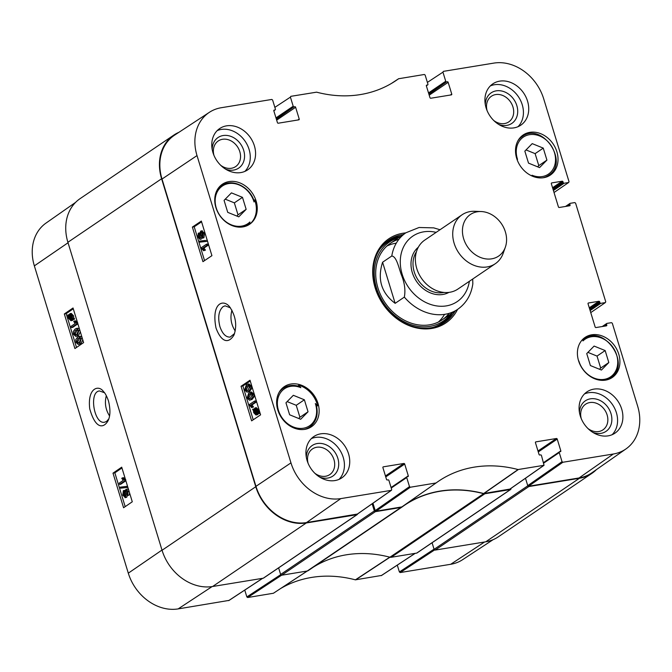 <?xml version="1.0" encoding="UTF-8"?>
<svg xmlns="http://www.w3.org/2000/svg" width="672" height="672" viewBox="0 0 672 672"><rect width="100%" height="100%" fill="white"/><g stroke="black" fill="none" stroke-linecap="round" stroke-linejoin="round"><path stroke-width="1.01" d="M357.504 514.021A0.924 0.756 -124.1 0 1 356.958 514.685L306.314 522.967A45.284 36.96 -124.1 0 1 255.763 486.73L161.599 178.744A45.284 36.96 -124.1 0 1 173.779 135.114A45.284 36.96 -124.1 0 1 178.878 132.334M372.154 503.782L374.338 510.93L280.636 574.468A0.924 0.756 55.9 0 0 281.669 575.207L307.205 571.024A3.696 3.016 55.9 0 0 308.221 570.62A3.696 3.016 55.9 0 0 308.297 570.57L401.856 507.133M510.88 488.468L510.913 488.578A0.924 0.756 -124.1 0 1 510.409 489.569L484.873 493.744A3.696 3.016 -124.1 0 1 483.63 493.676A129.377 105.588 -124.1 0 0 404.46 505.302A129.377 105.588 -124.1 0 0 401.999 507.041A3.696 3.016 -124.1 0 1 401.923 507.083A3.696 3.016 -124.1 0 1 400.907 507.486L375.371 511.669A0.924 0.756 -124.1 0 1 374.338 510.93M543.774 463.067L559.255 452.575L562.036 461.672L527.747 485.638L525.487 478.262L527.797 485.814L434.095 549.343A0.924 0.756 55.9 0 0 435.12 550.082L485.764 541.8A45.284 36.96 55.9 0 0 498.221 536.886L591.923 473.348A45.284 36.96 -124.1 0 1 579.466 478.262L528.83 486.553A0.924 0.756 -124.1 0 1 527.797 485.814M596.417 469.619A45.284 36.96 -124.1 0 1 591.923 473.348M483.63 493.676L389.928 557.214A3.696 3.016 55.9 0 0 391.171 557.281L416.707 553.098A0.924 0.756 55.9 0 0 417.152 552.804M389.928 557.214A129.377 105.588 55.9 0 0 313.303 567.176M173.779 135.114L80.077 198.652A45.284 36.96 55.9 0 0 67.897 242.281L162.053 550.267A45.284 36.96 55.9 0 0 212.612 586.505L263.256 578.214A0.924 0.756 55.9 0 0 263.693 577.92M434.095 549.343L432.079 542.749L434.036 549.175L399.386 571.964L400.21 572.552L450.694 564.287A44.654 36.448 55.9 0 0 462.605 559.692L493.122 539.666M280.636 574.468L278.62 567.874M404.342 297.1L395.153 303.332C381.36 293.009 377.177 279.317 382.586 262.24L391.784 256.007C396.572 256.418 398.84 267.893 401.201 274.42C404.603 282.626 405.644 290.186 404.342 297.1A46.208 37.708 -124.1 0 0 445.049 314.286A46.208 37.708 -124.1 0 0 457.758 309.271L442.201 319.822M382.586 262.24L395.153 303.332M457.758 309.271C466.242 303.265 471.274 294.773 472.836 283.794L472.693 279.048M491.702 258.829A25.133 20.513 -124.1 0 1 463.084 236.603A25.133 20.513 -124.1 0 1 481.135 211.537A25.133 20.513 -124.1 0 1 505.336 247.229A25.133 20.513 -124.1 0 1 491.702 258.829M505.336 247.229L503.185 253.285A29.576 24.133 -124.1 0 1 495.281 263.726A29.576 24.133 -124.1 0 1 487.15 266.935A29.576 24.133 -124.1 0 1 456.053 248.178A29.576 24.133 -124.1 0 1 462.084 214.78A29.576 24.133 -124.1 0 1 474.718 211.294L481.135 211.537M495.281 263.726L457.926 289.052A29.576 24.133 -124.1 0 1 449.795 292.261A29.576 24.133 -124.1 0 1 418.698 273.504A29.576 24.133 -124.1 0 1 424.738 240.106L462.084 214.78M235.217 330.994C231.017 324.542 229.933 317.604 231.958 310.178M297.713 386.014L298.847 385.241A24.209 19.757 -124.1 0 1 317.108 403.998A24.209 19.757 -124.1 0 1 317.57 405.728L316.646 406.358M317.57 405.728A191.663 156.425 -124.1 0 1 315.336 403.528A22.361 18.253 -124.1 0 1 300.493 428.442A22.361 18.253 -124.1 0 1 277.36 403.15A22.361 18.253 -124.1 0 1 300.846 387.677L299.074 386.534A23.47 19.16 55.9 0 0 283.298 388.223A23.47 19.16 55.9 0 0 278.989 392.582M315.336 403.528L316.268 404.846C318.587 414.506 316.378 421.915 309.649 427.081L307.045 428.837M583.254 338.856A191.663 156.425 -124.1 0 1 582.968 340.914A22.73 18.556 -124.1 0 1 613.494 348.188A22.73 18.556 -124.1 0 1 607.236 378.571A22.73 18.556 -124.1 0 1 578.844 360.956A191.663 156.425 -124.1 0 1 578.743 361.326M516.751 158.592A191.663 156.425 -124.1 0 1 517.549 159.382A22.361 18.253 -124.1 0 1 532.392 134.467A22.361 18.253 -124.1 0 1 555.526 159.76A22.361 18.253 -124.1 0 1 532.039 175.232A191.663 156.425 -124.1 0 1 533.022 176.417M253.865 200.374L254.629 199.853A24.209 19.757 -124.1 0 1 255.217 201.558A24.209 19.757 -124.1 0 1 249.614 224.221L248.623 224.893M249.614 224.221A191.663 156.425 -124.1 0 1 249.917 221.995A22.73 18.556 -124.1 0 1 219.4 214.721A22.73 18.556 -124.1 0 1 225.649 184.346A22.73 18.556 -124.1 0 1 254.041 201.953L253.991 201.104L254.041 201.953A191.663 156.425 -124.1 0 1 254.629 199.853M249.404 223.381L247.934 224.515A23.47 19.16 55.9 0 0 249.404 223.381L249.917 221.995M280.703 389.978L283.298 388.223C288.07 385.14 293.446 384.577 299.452 386.526L299.074 386.534M300.846 387.677A191.663 156.425 -124.1 0 1 298.847 385.241M317.99 403.402A24.209 19.757 -124.1 0 1 311.472 426.728A24.209 19.757 -124.1 0 1 281.534 417.782A24.209 19.757 -124.1 0 1 284.298 386.652A24.209 19.757 -124.1 0 1 317.99 403.402M618.761 354.169A24.209 19.757 -124.1 0 1 612.251 377.504A24.209 19.757 -124.1 0 1 582.305 368.55A24.209 19.757 -124.1 0 1 585.068 337.42A24.209 19.757 -124.1 0 1 618.761 354.169M556.87 151.729A24.209 19.757 -124.1 0 1 550.36 175.064A24.209 19.757 -124.1 0 1 520.414 166.11A24.209 19.757 -124.1 0 1 523.177 134.98A24.209 19.757 -124.1 0 1 556.87 151.729M256.099 200.962A24.209 19.757 -124.1 0 1 249.581 224.288A24.209 19.757 -124.1 0 1 219.643 215.342A24.209 19.757 -124.1 0 1 222.407 184.212A24.209 19.757 -124.1 0 1 256.099 200.962M234.545 333.547L230.143 337.084C225.817 337.285 222.407 333.791 219.904 326.609C217.627 317.302 218.686 310.64 223.087 306.634L225.095 305.827L230.479 307.852M289.632 414.792L285.961 402.805L293.336 395.304L304.374 399.79L308.045 411.776L300.67 419.278L289.632 414.792M586.74 353.573L594.107 346.072L605.153 350.557L608.815 362.544L601.44 370.045L590.402 365.56L586.74 353.573M528.511 163.12L524.84 151.133L532.216 143.632L543.262 148.117L546.924 160.104L539.549 167.605L528.511 163.12M238.778 216.838L227.732 212.352L224.07 200.365L231.445 192.864L242.483 197.35L246.154 209.336L238.778 216.838M535.492 442.109L535.844 441.874A0.739 0.605 55.9 0 0 535.441 442.663L539.036 454.432A0.739 0.605 55.9 0 0 539.86 455.02L540.632 454.894A0.739 0.605 -124.1 0 1 541.456 455.482L544.043 465.293L518.062 469.543A130.007 106.109 55.9 0 0 437.447 481.975A130.007 106.109 55.9 0 0 436.069 482.966L401.881 506.906L436.069 482.966L410.332 487.234L409.5 486.637L375.211 510.602L376.034 511.199L401.881 506.906M375.211 510.602L372.952 503.227M382.956 467.074L383.309 466.838A0.739 0.605 55.9 0 0 382.906 467.628L386.501 479.396A0.739 0.605 55.9 0 0 387.324 479.984L388.097 479.858A0.739 0.605 -124.1 0 1 388.92 480.455L391.7 489.552L391.297 490.342L340.813 498.607A44.654 36.448 -124.1 0 1 290.959 462.874L197.014 155.585A44.654 36.448 -124.1 0 1 209.395 112.308L174.577 135.156A45.284 36.96 55.9 0 0 162.011 179.046L255.965 486.335A45.284 36.96 55.9 0 0 306.516 522.572L357.361 514.055M527.747 485.638L528.57 486.226L579.054 477.968A45.284 36.96 55.9 0 0 591.881 472.794L626.002 448.904A44.654 36.448 -124.1 0 1 613.351 454.003L562.867 462.26L562.036 461.672M404.804 504.865A129.377 105.588 -124.1 0 1 483.664 493.525L509.897 489.09M537.608 166.824L538.793 165.623L535.122 153.636L526.025 149.932M546.924 160.104L538.793 165.623M543.262 148.117L535.122 153.636M298.729 418.488L299.914 417.287L296.243 405.3L287.146 401.604M308.045 411.776L299.914 417.287M304.374 399.79L296.243 405.3M236.838 216.048L238.014 214.847L234.352 202.86L225.246 199.164M246.154 209.336L238.014 214.847M242.483 197.35L234.352 202.86M599.508 369.264L600.684 368.063L597.022 356.076L587.916 352.372M608.815 362.544L600.684 368.063M605.153 350.557L597.022 356.076M443.352 323.232A49.72 40.58 55.9 0 0 452.474 312.85M400.613 236.359A49.72 40.58 55.9 0 0 387.593 240.996M398.563 237.754A47.804 39.01 55.9 0 0 383.939 303.5A47.804 39.01 55.9 0 0 450.433 314.236M398.933 239.266A46.208 37.708 55.9 0 0 385.056 302.736A46.208 37.708 55.9 0 0 449.156 313.337M395.783 243.239A46.208 37.708 55.9 0 0 386.879 246.053M438.396 322.022A46.208 37.708 55.9 0 0 444.553 314.362M251.135 393.532L248.875 397.496L249.791 398.672M250.488 398.269L248.472 398.832L247.657 397.69L249.228 394.136L250.606 393.49L252.059 394.724L250.488 398.269M249.119 398.899L249.69 398.639M247.103 398.042L248.825 392.818L250.228 392.188L252.605 394.355L252.764 397.085L250.891 399.588L249.488 400.218L247.103 398.042M250.228 392.188L251.446 391.994L253.823 394.162L253.991 396.892L252.109 399.386L249.488 400.218M254.932 402.343L250.723 405.166L252.302 407.182L251.664 407.61L249.144 404.695L254.545 401.075L254.932 402.343L256.158 402.15L251.95 404.972L250.723 405.166M251.95 404.972L253.52 406.988L252.302 407.182M253.52 406.988L251.664 407.61M256.158 402.15L255.763 400.873L254.545 401.075M256.066 408.87L255.284 409.878L254.066 410.071L255.377 408.836M255.881 408.904L254.848 409.063L256.998 410.474L257.174 412.213L254.066 410.071M255.284 409.878L257.158 411.163M256.276 413.809L254.1 412.398L253.932 410.626L257.057 412.776L255.704 414.053M255.158 411.474L256.351 413.759M252.731 409.802L252.79 409.189L253.529 409.702L255.15 407.879L257.401 410.172L258.317 413.65L257.578 413.137L255.956 415.002L253.688 412.675L253.428 410.281L252.731 409.802M253.772 409.03L252.79 409.189M255.15 407.879L256.368 407.686L258.619 409.979L258.896 412.356L257.67 412.549M258.896 412.356L259.602 412.843L258.376 413.036M259.602 412.843L259.543 413.448L258.317 413.65M258.804 412.944L257.796 414.548L255.956 415.002M199.928 234.318L199.584 236.569L200.046 237.476M199.693 237.896L198.358 236.762L198.702 234.511L200.046 235.628L199.483 237.989M202.272 232.226L201.818 235.108L202.583 236.384M202.314 236.653L200.6 235.301L201.046 232.428L202.768 233.797L201.995 236.779M198.307 233.192L199.853 234.007L200.642 231.118L203.314 233.444L202.709 237.964L200.743 236.897L199.744 239.35L200.97 239.156L200.122 239.198L197.828 237.149L198.307 233.192L199.853 232.865M200.642 231.118L202.306 230.74M201.86 230.916L204.532 233.243L203.927 237.77L202.264 238.157L203.927 237.77M201.902 238.132L201.348 238.997M199.282 242.197L198.971 241.172L205.456 240.442L205.766 241.475L199.282 242.197M205.456 240.442L198.971 241.172M206.674 240.248L206.993 241.282L205.766 241.475M206.884 245.473L202.675 248.296L204.246 250.312L203.608 250.74L201.088 247.825L206.497 244.205L206.884 245.473L208.102 245.28L203.893 248.102L202.675 248.296M203.893 248.102L205.472 250.118L204.246 250.312M205.472 250.118L203.608 250.74M208.102 245.28L207.715 244.003L206.497 244.205M248.674 385.468L246.414 389.432L247.33 390.617M248.027 390.205L246.002 390.768L245.196 389.626L246.758 386.072L248.144 385.426L249.598 386.66L248.027 390.205M246.649 390.835L247.229 390.575M244.642 389.978L246.355 384.754L247.758 384.132L250.135 386.291L250.303 389.021L248.43 391.524L247.019 392.154L244.642 389.978M247.758 384.132L248.984 383.93L251.362 386.098L251.521 388.828L249.648 391.322L247.019 392.154M201.583 221.827L194.208 226.775L204.548 260.61M250.253 381.016L242.878 385.963L253.218 419.79M211.924 255.662L202.952 261.677L192.377 227.069L201.348 221.054L211.924 255.662M192.377 227.069L194.208 226.775M260.593 414.842L251.622 420.857L241.038 386.257L250.018 380.243L260.593 414.842M241.038 386.257L242.878 385.963M216.006 327.986C220.618 340.645 227.774 345.215 233.999 335C237.25 325.273 235.763 315.84 229.538 306.701C223.079 298.654 211.151 303.299 216.006 327.986M225.548 169.117A18.438 15.044 55.9 0 0 244.448 158.096A18.438 15.044 55.9 0 0 229.412 135.92A18.438 15.044 55.9 0 0 212.176 149.394M213.948 155.358A15.481 12.634 -124.1 0 1 218.266 140.96A15.481 12.634 -124.1 0 1 237.409 146.681A15.481 12.634 -124.1 0 1 235.645 166.589A15.481 12.634 -124.1 0 1 220.668 165.262M244.852 171.41A24.948 20.362 55.9 0 0 249.085 149.419A24.948 20.362 55.9 0 0 217.19 130.62M319.712 477.103A18.438 15.044 55.9 0 0 338.604 466.082A18.438 15.044 55.9 0 0 323.576 443.906A18.438 15.044 55.9 0 0 306.34 457.38M308.112 463.344A15.481 12.634 -124.1 0 1 312.43 448.946A15.481 12.634 -124.1 0 1 331.573 454.667A15.481 12.634 -124.1 0 1 329.801 474.575A15.481 12.634 -124.1 0 1 314.824 473.248M339.007 479.396A24.948 20.362 55.9 0 0 343.241 457.405A24.948 20.362 55.9 0 0 311.354 438.606M592.864 432.398A18.438 15.044 55.9 0 0 611.755 421.369A18.438 15.044 55.9 0 0 596.728 399.202A18.438 15.044 55.9 0 0 579.491 412.675M581.263 418.639A15.481 12.634 -124.1 0 1 585.572 404.233A15.481 12.634 -124.1 0 1 604.724 409.962A15.481 12.634 -124.1 0 1 602.952 429.862A15.481 12.634 -124.1 0 1 587.975 428.543M612.158 434.683A24.948 20.362 55.9 0 0 616.392 412.7A24.948 20.362 55.9 0 0 584.506 393.901M498.7 124.412A18.438 15.044 55.9 0 0 517.6 113.383A18.438 15.044 55.9 0 0 502.564 91.216A18.438 15.044 55.9 0 0 485.327 104.689M487.099 110.653A15.481 12.634 -124.1 0 1 491.417 96.247A15.481 12.634 -124.1 0 1 510.56 101.976A15.481 12.634 -124.1 0 1 508.796 121.876A15.481 12.634 -124.1 0 1 493.819 120.557M518.003 126.706A24.948 20.362 55.9 0 0 522.236 104.714A24.948 20.362 55.9 0 0 490.342 85.915M348.55 453.81A24.948 20.362 -124.1 0 1 341.838 477.851A24.948 20.362 -124.1 0 1 310.976 468.628A24.948 20.362 -124.1 0 1 313.832 436.548A24.948 20.362 -124.1 0 1 348.55 453.81M621.701 409.105A24.948 20.362 -124.1 0 1 614.989 433.146A24.948 20.362 -124.1 0 1 584.128 423.923A24.948 20.362 -124.1 0 1 586.984 391.843A24.948 20.362 -124.1 0 1 621.701 409.105M527.537 101.119A24.948 20.362 -124.1 0 1 520.825 125.16A24.948 20.362 -124.1 0 1 489.964 115.937A24.948 20.362 -124.1 0 1 492.82 83.857A24.948 20.362 -124.1 0 1 527.537 101.119M254.386 145.824A24.948 20.362 -124.1 0 1 247.674 169.865A24.948 20.362 -124.1 0 1 216.821 160.642A24.948 20.362 -124.1 0 1 219.668 128.562A24.948 20.362 -124.1 0 1 254.386 145.824M455.129 311.052A49.72 40.58 -124.1 0 1 444.696 322.367A49.72 40.58 -124.1 0 1 375.514 287.969A49.72 40.58 -124.1 0 1 388.895 240.064A49.72 40.58 -124.1 0 1 403.267 234.562M405.695 232.915A50.828 41.479 55.9 0 0 375.127 287.759A50.828 41.479 55.9 0 0 414.742 327.491A50.828 41.479 55.9 0 0 457.565 309.406M535.844 441.874L556.408 438.505L537.986 450.996M538.28 451.945L557.231 439.093A0.739 0.605 55.9 0 0 556.408 438.505M557.231 439.093L560.826 450.862L543.614 462.538M559.255 452.575A0.739 0.605 -124.1 0 1 559.658 451.777L560.423 451.651A0.739 0.605 55.9 0 0 560.826 450.862M603.355 326.348L606.539 324.198A0.739 0.605 -124.1 0 1 606.942 323.4L611.478 322.661L612.31 323.249L637.644 406.132A44.654 36.448 -124.1 0 1 626.002 448.904M606.539 324.198L606.799 325.063L605.388 326.021M588.101 303.232L588.454 302.988A0.739 0.605 55.9 0 0 588.05 303.786L595.14 326.97A0.739 0.605 55.9 0 0 595.963 327.558L606.396 325.853A0.739 0.605 55.9 0 0 606.799 325.063M588.454 302.988L598.886 301.283L589.277 307.801M589.571 308.75L599.71 301.879A0.739 0.605 55.9 0 0 598.886 301.283M599.71 301.879L599.978 302.744L589.831 309.616M590.125 310.573L600.802 303.332A0.739 0.605 -124.1 0 1 599.978 302.744M600.802 303.332L605.346 302.585L590.747 312.606M566.647 206.27L569.822 204.12A0.739 0.605 -124.1 0 1 570.226 203.322L574.77 202.583L575.593 203.171L605.749 301.795L605.346 302.585M569.822 204.12L570.091 204.985L568.68 205.943M551.384 183.154L551.737 182.91A0.739 0.605 55.9 0 0 551.334 183.708L558.424 206.892A0.739 0.605 55.9 0 0 559.255 207.48L569.688 205.775A0.739 0.605 55.9 0 0 570.091 204.985M551.737 182.91L562.178 181.205L552.569 187.723M552.854 188.672L563.002 181.793A0.739 0.605 55.9 0 0 562.178 181.205M563.002 181.793L563.262 182.658L553.123 189.538M553.417 190.495L564.094 183.254A0.739 0.605 -124.1 0 1 563.262 182.658M564.094 183.254L568.63 182.507L554.03 192.52M427.392 82.396L442.949 72.156L443.352 71.366L493.844 63.101A44.654 36.448 -124.1 0 1 543.698 98.834L569.033 181.717L568.63 182.507M442.949 72.156L445.738 81.262L428.518 92.938M428.812 93.887L446.561 81.85A0.739 0.605 -124.1 0 1 445.738 81.262M446.561 81.85L428.912 94.214M429.198 95.172L448.148 82.32A0.739 0.605 55.9 0 0 447.325 81.724M448.148 82.32L451.752 94.08L450.341 95.038M426.409 85.327L426.762 85.092A0.739 0.605 55.9 0 0 426.359 85.882L429.962 97.65A0.739 0.605 55.9 0 0 430.786 98.238L451.349 94.878A0.739 0.605 55.9 0 0 451.752 94.08M426.762 85.092L427.535 84.966L426.334 85.772M274.856 107.36L290.413 97.129L290.816 96.331L316.596 92.165A130.007 106.109 55.9 0 0 395.044 81.203A130.007 106.109 55.9 0 0 398.58 78.75L424.326 74.483L425.149 75.071L427.93 84.176A0.739 0.605 -124.1 0 1 427.535 84.966M398.605 78.733L391.356 83.488L398.798 78.658M290.413 97.129L293.202 106.226L275.982 117.902M276.276 118.852L294.025 106.814A0.739 0.605 -124.1 0 1 293.202 106.226M294.025 106.814L276.377 119.179M276.662 120.137L295.621 107.285A0.739 0.605 55.9 0 0 294.79 106.688M295.621 107.285L299.216 119.053L297.805 120.011M273.874 110.3L274.226 110.057A0.739 0.605 55.9 0 0 273.823 110.846L277.427 122.615A0.739 0.605 55.9 0 0 278.25 123.211L298.813 119.843A0.739 0.605 55.9 0 0 299.216 119.053M274.226 110.057L274.999 109.931L273.798 110.746M209.395 112.308A44.654 36.448 -124.1 0 1 221.306 107.713L271.79 99.448L272.614 100.036L275.402 109.141A0.739 0.605 -124.1 0 1 274.999 109.931M383.309 466.838L403.872 463.47L385.451 475.961M385.745 476.91L404.695 464.058A0.739 0.605 55.9 0 0 403.872 463.47M404.695 464.058L408.29 475.826L391.079 487.502M391.238 488.04L406.72 477.54A0.739 0.605 -124.1 0 1 407.123 476.742L407.887 476.616A0.739 0.605 55.9 0 0 408.29 475.826M406.72 477.54L409.5 486.637M109.553 415.926C105.546 409.668 104.471 402.923 106.31 395.682M108.822 418.866L106.621 421.386L104.681 422.192C94.122 424.897 88.637 391.751 99.498 390.953L104.404 392.7M77.398 329.767L75.256 333.69L76.154 334.883M75.524 330.355L77.49 329.809L78.288 330.952L76.784 334.496L75.449 335.135L74.021 333.9L75.524 330.355L76.759 330.154M76.852 329.734L77.49 329.809M78.826 330.599L77.188 335.807L75.835 336.428L73.492 334.261L73.307 331.531L75.121 329.045L76.474 328.423L78.826 330.599L79.892 330.422M80.329 331.85L78.422 335.605L75.835 336.428M76.474 328.423L77.708 328.222L79.498 329.129M71.156 326.273L75.239 323.467L73.693 321.451L74.315 321.023L76.541 323.123L76.793 323.946L71.543 327.541L71.156 326.273M77.776 322.921L75.541 320.821L74.315 321.023M77.608 322.946L76.541 323.123M77.86 323.77L76.793 323.946M77.885 323.837L72.778 327.34L71.543 327.541M69.829 317.066L68.897 317.218L68.897 316.411L71.946 318.562L70.678 319.78M70.123 317.016L71.316 319.469M71.198 319.561L69.082 318.142L68.897 317.218M70.812 314.639L69.762 314.815L71.896 316.235L72.072 317.999L69.014 315.84L70.308 314.58M70.997 314.614L70.249 315.638L72.055 316.915M70.249 315.638L69.014 315.84M70.543 315.05L69.308 315.26M73.256 318.839L73.198 319.444L72.475 318.931L70.913 320.746L68.695 318.444L67.771 314.966L68.494 315.479L70.064 313.622L72.29 315.958L72.568 318.352L74.491 318.629L74.432 319.242L73.198 319.444M73.71 318.721L72.727 320.292L70.913 320.746M68.729 314.807L67.771 314.966M70.064 313.622L71.291 313.421L73.525 315.756L73.802 318.142L72.568 318.352M73.802 318.142L74.491 318.629M126.697 490.669L127.588 491.879L127.268 494.122L125.95 493.004L126.479 490.652M127.504 490.535L127.604 493.66M124.354 491.87L123.732 491.971L125.412 493.332L124.992 496.196L123.304 494.819L124.034 491.845M124.967 491.77L124.538 494.617L125.286 495.911M125.849 489.443L128.1 491.492L127.663 495.44L126.143 494.626L125.404 497.507L122.783 495.172L123.337 490.661L125.261 491.736L125.849 489.443L127.445 489.082L128.596 489.728M129.646 493.147L128.898 495.239L127.352 495.575L128.898 495.239M127.428 495.558L126.638 497.305L124.975 497.692L126.638 497.305M123.337 490.661L125.32 490.274M126.638 486.444L126.958 487.477L120.641 488.174L120.322 487.141L127.546 486.293L120.322 487.141M127.865 487.326L126.958 487.477M119.204 483.143L123.287 480.337L121.741 478.321L122.363 477.893L124.589 479.993L124.841 480.816L119.599 484.411L119.204 483.143M125.824 479.791L123.598 477.691L122.363 477.893M125.572 479.833L124.589 479.993M125.824 480.656L124.841 480.816M125.857 480.757L120.826 484.21L119.599 484.411M79.867 337.831L77.717 341.754L78.616 342.947M77.986 338.419L79.951 337.865L80.758 339.016L79.254 342.56L77.918 343.199L76.482 341.964L77.986 338.419L79.22 338.218M79.313 337.798L79.951 337.865M81.287 338.663L79.657 343.871L78.296 344.492L75.961 342.325L75.776 339.595L77.582 337.109L78.943 336.487L81.287 338.663L82.362 338.486M82.799 339.906L80.892 343.669L78.296 344.492M78.943 336.487L80.178 336.277L81.967 337.184M121.943 467.972L114.845 472.836L125.185 506.646M73.282 308.784L66.184 313.656L76.516 347.466M112.997 473.147L121.708 467.174L132.283 501.782L123.581 507.746L112.997 473.147L114.845 472.836M64.327 313.958L73.038 307.986L83.614 342.594L74.911 348.566L64.327 313.958L66.184 313.656M108.469 400.898C106.739 396.06 105.059 392.935 103.421 391.524C98.986 384.728 87.217 387.45 89.746 408.853C95.903 430.634 104.37 427.896 108.276 420.286C110.41 415.59 110.468 409.122 108.469 400.898M75.583 202.381L45.998 223.096A44.654 36.448 55.9 0 0 34.356 265.868L128.302 573.166A44.654 36.448 55.9 0 0 178.156 608.899L228.992 600.407M399.386 571.964L397.295 565.127M280.644 588.512A130.007 106.109 -124.1 0 1 355.404 579.835L381.528 575.442M280.72 574.661L246.851 596.929L247.674 597.517L273.42 593.25L307.331 570.998M307.222 571.024L273.42 593.25M246.851 596.929L244.759 590.092M391.171 557.281L484.873 493.744M400.907 507.486L307.205 571.024M510.409 489.569L416.707 553.098M67.897 242.281L161.599 178.744M255.763 486.73L162.053 550.267M212.612 586.505L306.314 522.967M579.466 478.262L485.764 541.8M435.12 550.082L528.83 486.553M281.669 575.207L375.371 511.669M356.958 514.685L263.256 578.214M391.784 256.007A46.208 37.708 -124.1 0 1 405.896 232.781L390.331 243.331M469.35 281.316A39.556 32.281 -124.1 0 1 446.326 305.894A39.556 32.281 -124.1 0 1 400.655 267.431A39.556 32.281 -124.1 0 1 436.153 232.361M443.982 292.454A25.872 21.118 -124.1 0 1 443.117 292.614A25.872 21.118 -124.1 0 1 417.95 279.804A25.872 21.118 -124.1 0 1 416.422 251.807M448.921 292.387A27.35 22.327 -124.1 0 1 442.84 294.479A27.35 22.327 -124.1 0 1 414.532 278.04A27.35 22.327 -124.1 0 1 418.303 247.237M542.884 177.803A23.47 19.16 55.9 0 0 548.528 175.409C569.999 162.523 542.094 121.372 522.178 136.55A23.47 19.16 55.9 0 0 517.868 140.91M303.996 429.467A23.47 19.16 55.9 0 0 309.649 427.081M254.134 201.155C249.824 186.614 231.823 178.004 221.584 185.665A23.47 19.16 55.9 0 0 216.644 191.033M241.114 227.119A23.47 19.16 55.9 0 0 247.934 224.515L245.154 226.397M603.775 380.327A23.47 19.16 55.9 0 0 610.596 377.731C632.008 364.938 604.052 323.711 584.245 338.873A23.47 19.16 55.9 0 0 583.136 339.696M400.277 236.594A49.535 40.429 55.9 0 0 399.966 236.636A49.535 40.429 55.9 0 0 386.114 242.172M441.714 324.164A49.535 40.429 55.9 0 0 452.138 313.076M398.966 237.476A48.728 39.774 55.9 0 0 379.705 249.379M432.642 327.457A48.728 39.774 55.9 0 0 450.828 313.967M248.875 397.496L247.657 397.69M250.446 393.935L249.228 394.136M253.823 394.162L252.605 394.355M253.991 396.892L252.764 397.085M252.109 399.386L250.891 399.588M255.318 412.196L254.1 412.398M258.619 409.979L257.401 410.172M258.888 411.222L257.67 411.424M257.796 414.548L256.57 414.75M199.584 236.569L198.358 236.762M201.818 235.108L200.6 235.301M204.532 233.243L203.314 233.444M246.414 389.432L245.196 389.626M247.985 385.871L246.758 386.072M251.362 386.098L250.135 386.291M251.521 388.828L250.303 389.021M249.648 391.322L248.43 391.524M255.965 486.335L290.959 462.874M162.011 179.046L197.014 155.585M518.062 469.543L483.664 493.525M483.907 493.542L518.305 469.56M376.034 511.199L410.332 487.234M391.297 490.342L357.008 514.307M543.833 465.377L509.536 489.342M528.57 486.226L562.867 462.26M579.054 477.968L613.351 454.003M306.516 522.572L340.813 498.607M75.256 333.69L74.021 333.9M78.422 335.605L77.188 335.807M70.316 317.94L69.082 318.142M73.34 319.637L72.106 319.847M72.727 320.292L71.501 320.494M73.525 315.756L72.29 315.958M127.184 492.803L125.95 493.004M124.538 494.617L123.304 494.819M129.091 491.333L128.1 491.492M77.717 341.754L76.482 341.964M80.892 343.669L79.657 343.871M68.04 242.76L34.356 265.868M161.994 550.057L128.302 573.166M247.674 597.517L281.602 575.207M389.953 557.063L355.404 579.835M355.656 579.844L390.205 557.071M415.103 553.367L381.184 575.669M400.21 572.552L434.566 549.965M262.567 578.332L228.648 600.634M212.092 586.589L178.156 608.899M484.613 541.985L450.694 564.287M308.221 570.62L401.923 507.083M263.508 578.113L357.21 514.584M416.968 552.997L510.67 489.468M440.017 229.74L433.717 227.867L419.051 227.497L405.896 232.781M522.178 136.55L519.582 138.314M548.528 175.409L545.933 177.173M221.584 185.665L218.812 187.538M584.245 338.873L583.145 339.62M610.596 377.731L607.824 379.613M401.873 506.915L436.061 482.966M391.096 487.561L406.921 476.826M357.21 514.223L391.507 490.258M509.746 489.258L544.043 465.293M543.631 462.588L559.457 451.861M602.238 326.533L606.732 323.484M565.522 206.455L570.024 203.406M426.35 85.823L427.736 84.882M273.815 110.796L275.201 109.855M307.339 570.998L273.395 593.267M381.377 575.593L415.212 553.35M228.841 600.558L262.676 578.315"/></g></svg>
